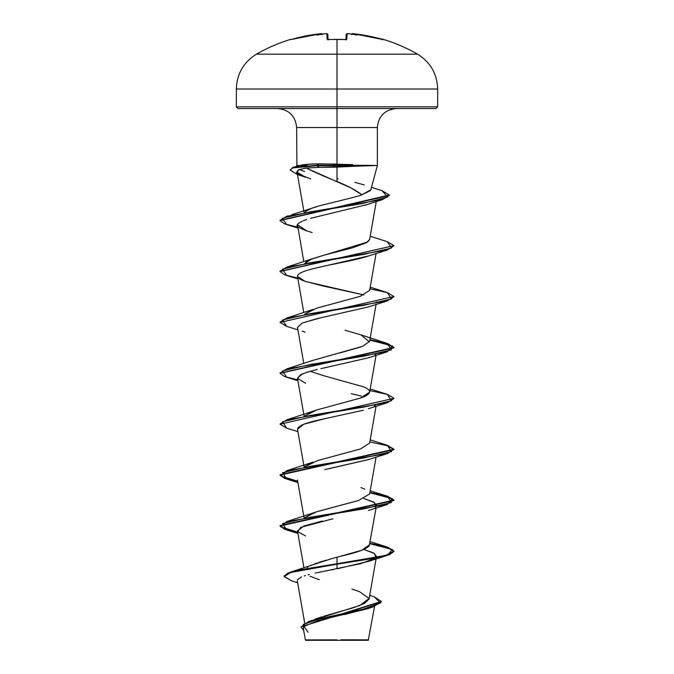<?xml version="1.0" encoding="UTF-8"?>
<svg xmlns="http://www.w3.org/2000/svg" width="674" height="674" viewBox="0 0 674 674"><rect width="100%" height="100%" fill="white"/><g stroke="black" fill="none" stroke-linecap="round" stroke-linejoin="round"><path stroke-width="1.01" d="M290.705 39.378A0.851 0.851 0 0 1 291.387 39.471A0.851 0.851 0 0 0 290.705 39.378L290.705 39.378C278.707 42.993 267.3 47.913 256.474 54.156L337 54.156L337 89.027L437.653 89.027L337 89.027L337 106.837L437.653 106.837L337 106.837L337 108.548L435.943 108.548L337 108.548L337 127.538L296.644 127.538C295.473 116.046 289.146 109.719 277.654 108.548M328.802 39.572A158.929 142.846 -0 0 1 337 39.378L337 39.378A158.929 142.846 180 0 0 328.802 39.572L327.092 39.176L326.949 33.767L325.896 33.725A161.035 160.42 180 0 0 323.663 33.894A116.695 61.368 146.2 0 0 317.016 35.082A116.695 55.251 -143.3 0 1 321.405 33.894L306.299 35.857L292.491 39.176A160.934 160.884 -0 0 1 320.335 33.767L321.388 33.725L322.341 34.686L321.405 33.894A116.695 55.251 -143.3 0 0 317.016 35.082A116.695 61.368 146.2 0 1 323.663 33.894A161.035 160.42 -0 0 1 325.896 33.725L326.949 33.767L327.092 39.176L328.802 39.539L327.716 39.437L327.994 39.968L327.716 39.437L345.198 39.539A158.929 142.846 180 0 0 337 39.378L337 54.156L337 39.378A158.929 142.846 -0 0 1 345.198 39.572L346.908 39.176L344.49 39.505M382.284 39.825L383.295 39.378L367.701 35.857L353.665 33.767A160.934 160.884 0 0 1 381.509 39.176L383.295 39.378C395.293 42.993 406.7 47.913 417.526 54.156L337 54.156L417.526 54.156C430.425 62.21 437.14 73.828 437.653 89.027L437.653 106.837L435.943 108.548M374.567 606.415L368.257 640.3L337 640.3L337 639.87L337 640.3L368.257 640.3M340.977 639.811L368.577 639.837L340.977 639.811M365.35 165.282L377.17 165.518L319.434 167.346L333.832 167.177L333.832 165.737L316.772 165.737L319.434 167.346L306.266 168.045L351.171 188.021L361.854 194.786L370.456 190.557M297.293 174.507L290.199 170.033L292.76 167.885L316.772 165.737L333.832 165.737L333.832 167.177L337 167.093L337 181.542L337 167.093L366.016 165.737L365.83 165.307L316.772 165.307L319.215 163.824L352.637 164.599M337 165.307L337 127.538L337 164.06L312.82 163.934L303.174 164.726L299.424 165.518L307.285 164.262L319.215 163.824L316.772 165.307L292.76 167.464L290.199 170.033M370.843 189.798L377.356 165.518L377.356 127.538L296.644 127.538L296.905 166.478M315.255 619.086L322.062 616.761M323.823 616.221L353.715 607.636L364.6 603.34L369.057 599.051L376.227 558.013M307.226 567.398L307.993 566.91M310.124 565.772L311.228 565.267M314.48 563.944L317.168 562.984M319.072 562.352L326.486 560.111M328.971 559.42L337 557.23C342.83 555.452 363.834 551.661 369.2 545.873L376.075 507.994M304.783 517.716L316.527 511.819L313.022 513.015L304.774 517.716M318.061 511.347L358.635 500.47L369.63 493.966L376.075 457.098M304.783 466.821L317.631 460.578L360.582 448.909L369.63 443.071L376.075 406.203M317.698 409.666L313.022 411.216L304.783 415.925L316.679 409.986L360.304 398.107L369.63 392.175L376.075 355.308M359.714 398.317C371.281 394.534 372.705 390.752 363.968 386.96L323.385 375.612L310.183 371.29M312.677 360.447L362.764 346.284L369.63 341.271L376.075 304.412M280.047 322.197L286.677 318.035L313.039 309.425L304.783 314.126L316.67 308.195L360.304 296.316L369.63 290.376L376.075 253.517M369.664 290.09L369.546 289.34M304.522 263.702L311.464 259.119L324.691 254.983L351.82 248.032L366.243 242.867L369.647 239.405M305.684 211.35L311.599 208.266M312.214 208.039L313.107 207.727M314.859 207.145L316.772 206.556M370.86 189.756L361.854 194.786C356.26 190.371 347.978 185.957 337 181.542C325.593 177.043 315.348 172.544 306.266 168.045L304.294 168.289M297.681 170.311L297.133 172.3C294.597 172.418 299.113 174.6 310.68 178.846M368.333 204.214L365.502 205.149M303.216 220.836L306.771 219.513M297.546 224.779C295.482 225.697 298.633 227.778 306.99 231.03L297.546 224.779C297.301 224.24 298.59 223.195 301.396 221.645L301.396 221.645C298.868 222.934 297.588 223.979 297.546 224.779L303.806 261.731M368.804 255.893L313.722 268.564C302.853 271.378 288.817 275.556 304.463 281.075M303.806 312.626L297.487 276.475L304.943 281.252L322.745 285.919L363.817 294.942L305.592 281.471M376.513 301.918L375.806 303.19M320.495 317.85L302.407 322.989L297.487 327.379L303.806 363.522M375.806 354.086L375.216 354.625M326.545 367.423L324.733 367.81M317.294 369.478L308.001 371.93L300.638 374.71L297.487 378.274L302.188 373.977L311.472 370.944M375.191 405.546L374.247 406.195M363.387 410.23L324.775 418.697L303.814 424.224L297.495 429.169L304.092 466.939M368.804 459.474L324.708 469.609M375.806 506.781L374.567 502.652L363.817 498.533L373.497 502.02L376.513 505.508L375.216 507.311M322.239 521.044L303.848 525.998L297.487 530.96L303.915 567.735M363.808 549.428L373.489 552.916L376.513 556.404L375.806 557.676L374.576 553.548L363.817 549.428M334.152 557.996L337 557.23L337 568.839L368.408 561.408L375.224 558.215L361.121 563.523L315.162 573.127M333.563 569.479L330.774 570.002M327.176 570.684L324.261 571.249M320.605 571.973L318.499 572.411M309.408 574.492L308.094 574.838M305.465 575.588L304.311 575.95M301.657 576.91L297.478 579.623M369.521 607.973L344.717 614.519M305.347 639.904L303.317 628.345M334.641 639.929L305.356 639.904L337 639.87M301.135 627.182L303.654 630.249L303.241 624.427L320.529 618.614L372.891 606.979L381.332 601.848L301.135 626.753L381.332 601.427L374.306 596.869L380.448 603.045L362.966 609.212L308.608 621.546L359.95 605.437L369.091 598.546L359.503 591.654L351.921 589.084M319.265 579.75L310.057 576.219M290.671 572.049L284.201 576.051L288.034 572.976L299.172 569.901L337 563.742L290.671 572.049L331.92 558.603M308.608 621.546L301.143 626.972M297.638 582.707L291.682 580.878L284.217 576.7L290.511 572.521L337 564.172L299.172 570.322L288.034 573.397L284.201 576.481L291.716 580.887M372.891 606.979L366.808 608.959L318.077 620.594L304.033 626.416L308.085 632.237M304.555 171.558L299.256 169.452M297.638 166.368L299.424 165.518L296.67 165.518M290.216 169.831L293.628 167.186L299.677 165.442L307.167 165.518M396.346 108.548C384.854 109.719 378.527 116.046 377.356 127.538L337 127.538L337 106.837L236.347 106.837L337 106.837L337 89.027L236.347 89.027L337 89.027L337 54.156L256.474 54.156C243.575 62.21 236.86 73.828 236.347 89.027L236.347 106.837L238.057 108.548L337 108.548L238.057 108.548M299.424 165.518L297.63 166.368M337 178.618L338.07 178.829M354.861 182.334L364.305 184.954M361.854 194.786C362.435 195.123 348.559 198.72 320.234 205.57L291.817 214.677M308.431 209.589L304.724 212.428M376.261 201.585L369.63 239.481L367.625 242.008M367.6 242.025L313.022 258.53L305.844 262.102M345.029 330.209L360.978 334.877L369.419 341.912M361.483 346.781L339.957 352.915M387.297 445.27L393.97 449.229L280.03 474.673L284.63 477.95L297.697 481.236L280.763 475.979L286.669 470.73L313.031 462.111L305.086 466.416M360.969 487.563L364.769 489.122M358.635 500.47L316.527 511.819M369.655 544.744L361.744 550.27L337 557.23L337 563.742L385.823 555.41L393.953 551.239L387.331 547.069L369.908 543.286L387.601 547.153L393.97 551.02L389.631 554.205L377.28 557.381L337 563.742L337 564.172L377.28 557.811L389.631 554.626L393.97 551.45L387.584 547.574L369.841 543.699L392.411 549.546L387.331 555.393L337 564.172L337 568.839M297.697 532.131L280.763 526.874L286.686 521.617L363.716 508.895L391.468 502.534L387.323 496.174L369.908 492.391L387.592 496.258L393.97 500.116L280.03 525.577L284.63 528.854L297.697 532.131M286.669 470.73L363.699 458L391.468 451.639L387.323 445.278L370.195 439.861M280.047 423.988L286.686 419.826L363.707 407.104L391.468 400.744L387.331 394.383L370.195 388.965M280.047 373.101L286.669 368.931L363.707 356.209L391.468 349.84L387.314 343.479L369.908 339.696L387.601 343.572L393.97 347.439L280.047 373.101M286.677 318.035L363.699 305.314L391.468 298.953L387.331 292.592L370.195 287.175M280.047 271.302L286.677 267.14L363.716 254.41L391.476 248.049L387.314 241.688L393.97 245.639L280.047 271.302M381.947 190.641L389.328 195.022L280.047 220.406L286.669 216.244L362.823 203.447L387.685 197.052L381.973 190.649L371.5 187.355M293.628 167.186L316.772 165.307L365.83 165.307M297.773 532.57L284.655 529.284L280.03 525.998L393.97 500.546L387.575 496.671L369.841 492.795L392.411 498.65L387.323 504.497L310.284 517.228L282.524 523.588L286.686 529.949L297.773 532.57M297.773 481.674L284.647 478.388L280.03 475.103L393.97 449.651L387.584 445.775L369.841 441.9L387.238 445.674L393.953 449.44M393.953 398.536L387.331 402.707L310.293 415.428L282.532 421.798L286.686 428.159L280.03 424.199L393.97 398.326L280.03 424.199M297.773 379.875L284.655 376.598L280.03 373.312L393.97 347.86L387.584 343.984L369.841 340.109L392.42 345.964L387.323 351.811L310.293 364.533L282.532 370.894L286.669 377.255L297.925 380.751M286.703 326.368L280.03 322.408L393.97 296.535L280.03 322.408M297.773 278.084L284.655 274.798L280.03 271.521L393.97 245.639M297.773 227.189L284.647 223.903L280.03 220.617L389.328 195.443L382.655 199.546L309.467 212.057L282.313 218.317L286.677 224.568L297.925 228.065M316.772 165.737L316.772 165.307L316.772 165.737L292.651 167.927L290.199 170.118L297.268 174.499L305.785 177.321L297.133 172.3L298.776 169.654L306.266 168.045L319.434 167.346L316.772 165.737M369.908 288.801L387.601 292.668L393.97 296.535M369.908 390.591L387.592 394.459L393.97 398.326M305.583 535.956L297.756 531.66L300.688 527.371L332.88 518.786M328.786 468.742L368.408 459.609L387.331 453.602L310.301 466.324L282.532 472.685L286.669 479.046L297.925 482.542M297.79 427.838L302.011 424.949C306.215 423.112 313.806 421.023 324.775 418.697M361.264 396.059L351.188 393.675M305.6 383.27L297.504 378.325M320.9 368.653L368.417 357.818L387.323 351.811M305.12 332.215L302.281 331.119M297.504 327.471L302.281 323.04L317.201 318.608L368.4 306.923L387.331 300.916L310.301 313.637L282.532 319.998L286.677 326.368L297.925 329.856M330.395 264.823L342.611 262.312C354.069 259.996 362.637 257.915 368.316 256.053L387.314 250.02L310.293 262.742L282.532 269.103L286.669 275.464L297.925 278.96M312.146 232.505L306.99 231.03M301.396 221.645L302.272 221.257M310.444 218.359L367.911 204.365L382.655 199.546M393.953 245.85L387.314 250.02M393.953 296.745L387.331 300.916M393.97 449.229L387.331 453.602M333.832 165.737L366.016 165.737L333.832 165.737M305.743 640.3L337 640.3L305.339 639.904M350.337 33.894A116.695 61.368 -146.2 0 1 356.984 35.082A116.695 55.251 143.3 0 0 352.595 33.894L351.659 34.686L352.612 33.725A0.851 0.851 -175 0 0 351.803 34.13A0.851 0.851 5 0 1 352.612 33.725L353.665 33.767L352.595 33.894A116.695 55.251 143.3 0 1 356.984 35.082A116.695 61.368 -146.2 0 0 350.337 33.894A161.035 160.42 180 0 0 348.104 33.725L347.051 33.767L346.908 39.176L347.051 33.767L348.104 33.725A161.035 160.42 0 0 1 350.337 33.894L350 33.894M327.859 34.593L327.985 39.505L327.859 34.593A0.851 0.851 178.5 0 0 326.949 33.767A0.851 0.851 -1.5 0 1 327.859 34.593L327.985 39.505L327.859 34.593C326.983 33.59 326.326 33.304 325.896 33.725L323.773 33.885M346.015 39.505L346.141 34.593A0.851 0.851 1.5 0 1 347.051 33.767A0.851 0.851 -178.5 0 0 346.141 34.593L348.104 33.725L347.287 33.7M383.203 39.572A0.851 0.851 -154 0 0 382.908 39.539A0.851 0.851 26 0 1 383.203 39.572L381.61 39.202M346.209 39.463A0.851 0.817 1.5 0 1 346.908 39.176A0.851 0.817 -178.5 0 0 346.15 39.539M327.85 39.539A0.851 0.817 178.5 0 0 327.092 39.176A0.851 0.817 -1.5 0 1 327.791 39.463M322.197 34.13A0.851 0.851 175 0 0 321.388 33.725A0.851 0.851 -5 0 1 322.197 34.13L321.237 33.7M322.324 34.5C321.591 33.582 320.934 33.329 320.335 33.759L291.067 39.539A0.851 0.851 154 0 0 290.797 39.572A0.851 0.851 -26 0 1 291.067 39.539L290.797 39.572M291.016 39.547L292.364 39.21M304.707 623.172L297.276 580.634M376.303 557.575L376.513 556.404M304.092 517.834L297.487 480.065M304.092 416.043L297.487 378.274M304.109 212.537L296.998 171.862M369.706 595.327L374.331 596.878M381.332 601.427L381.332 601.848M284.201 576.051L284.201 576.481M370.195 236.279L387.314 241.688M313.022 258.53L286.677 267.14M360.978 334.877L387.314 343.479M313.031 360.32L286.669 368.931M313.022 411.216L286.686 419.826M370.195 490.765L387.323 496.174M313.022 513.015L286.686 521.617M370.195 541.66L387.331 547.069M286.669 216.244L287.326 216.042M393.97 551.45L393.97 551.02M280.03 525.998L280.03 525.577M393.97 500.546L393.97 500.116M280.03 475.103L280.03 474.673M280.03 373.312L280.03 372.882M393.97 347.86L393.97 347.439M280.03 271.521L280.03 271.091M280.03 220.617L280.03 220.187M389.328 195.443L389.328 195.022M368.408 561.408L387.331 555.393M297.925 533.446L286.686 529.949M368.408 510.504L387.323 504.497M297.925 431.646L286.686 428.159M368.4 408.714L387.331 402.707M382.933 39.539L353.665 33.759C353.075 33.329 352.418 33.574 351.676 34.5M350.227 33.885L348.104 33.725M346.006 39.968L346.284 39.437L345.198 39.539M353.665 33.759L352.788 33.7M341.667 39.404L339.047 39.362M326.78 33.708L327.842 34.484"/></g></svg>
